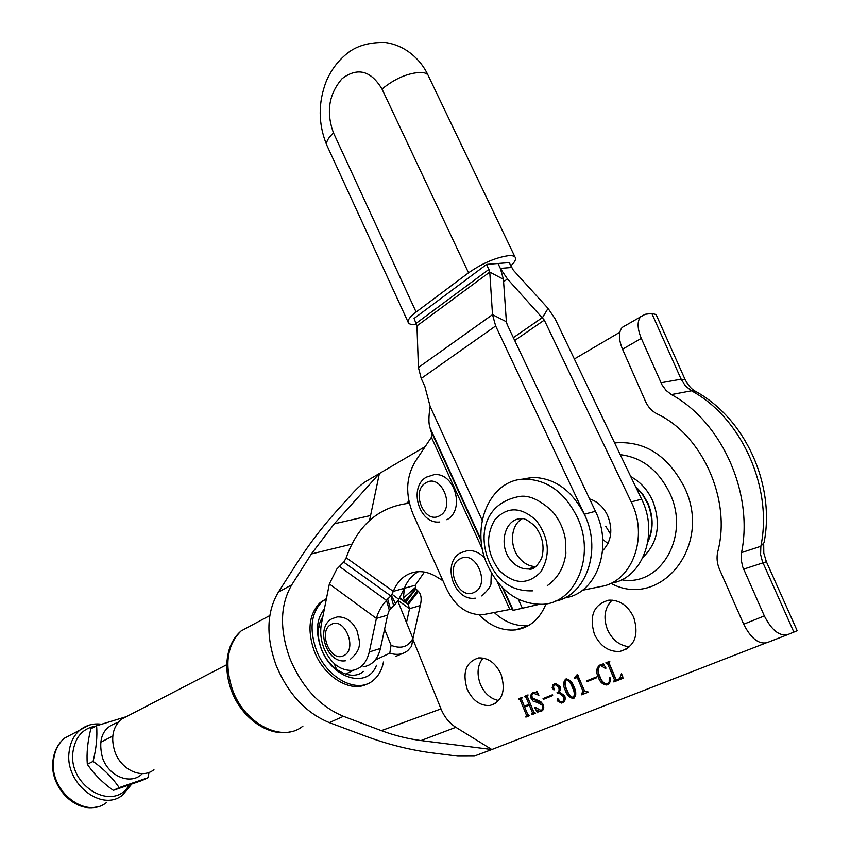 <?xml version="1.0" encoding="UTF-8"?>
<svg xmlns="http://www.w3.org/2000/svg" width="850" height="850" viewBox="0 0 850 850"><rect width="100%" height="100%" fill="white"/><g stroke="black" fill="none" stroke-linecap="round" stroke-linejoin="round"><path stroke-width="1.27" d="M376.476 665.284C367.816 689.138 332.169 679.054 321.162 648.561C315.361 632.071 316.434 618.874 324.381 608.951M322.841 616.718C317.252 625.377 316.795 636.183 321.459 649.145C329.163 670.044 351.794 681.774 363.46 671.394M326.442 598.634L322.15 601.641C311.079 612.914 309.145 629.032 316.338 650.016C326.804 678.417 357.467 694.322 373.224 680.414C378.494 676.09 381.916 669.959 383.488 662.001M325.667 599.08L320.089 602.724C309.017 613.987 307.073 630.094 314.256 651.047C323.914 677.057 350.933 693.345 367.402 683.804M610.927 583.387C660.025 609.896 712.799 546.359 684.707 487.889C668.079 455.462 644.714 440.481 614.614 442.924M494.296 612.574C504.826 622.317 516.237 626.652 528.562 625.579M479.06 614.847C490.046 626.025 502.169 631.061 515.451 629.924C529.624 627.884 539.814 619.204 546.029 603.872M612.149 600.111C604.616 607.771 603.054 617.621 607.474 629.648C612.414 640.103 619.788 645.819 629.616 646.808M594.416 634.227C600.259 646.234 608.738 651.982 619.852 651.461C634.567 646.956 639.189 635.577 633.739 617.312C627.906 605.529 619.597 599.813 608.802 600.164C593.757 604.52 588.965 615.878 594.416 634.227M483.076 658.049C477.477 665.04 476.584 673.763 480.377 684.239C484.521 693.515 490.652 698.955 498.759 700.559M467.118 688.989C472.515 700.506 480.133 705.999 489.961 705.5C502.318 701.409 506.026 691.029 501.086 674.369C495.688 663.021 488.187 657.549 478.582 657.932C466.002 661.927 462.177 672.276 467.118 688.989M602.746 539.452L607.984 543.533L602.746 539.452M605.753 526.288L610.661 534.321M609.949 677.418C610.768 680.808 610.045 683.23 607.793 684.696L606.656 685.004C602.682 684.633 599.888 682.019 598.251 677.184C595.797 671.755 596.36 667.696 599.93 665.008L602.501 664.604L603.256 663.638L606.018 668.132L605.572 668.567L600.886 665.656L600.036 665.89C597.731 668.61 597.688 672.148 599.93 676.504C601.226 680.68 603.511 683.198 606.783 684.069L609.184 682.21L609.269 677.291L609.949 677.418M577.214 674.358L584.513 690.731L586.341 691.974L587.722 691.486L588.051 692.272L581.666 694.822L581.336 694.046L583.079 691.337L577.639 678.374L576.651 677.684L574.781 678.417L574.451 677.641L577.575 674.231M559.289 691.974L564.708 695.778C565.792 699.295 565.016 701.643 562.381 702.833L561.404 703.099L557.175 700.782L557.643 698.732L558.832 699.731L559.173 701.463L561.85 702.143C563.911 701.037 564.294 699.061 562.997 696.214L558.811 692.994L557.366 693.398L557.048 692.622C559.077 691.783 559.608 690.041 558.62 687.395L555.082 684.473L553.159 687.055L554.168 688.511L553.934 689.977L552.149 687.873L552.968 684.888L555.486 683.432L560.086 686.407L559.289 691.974M542.087 705.139L537.179 702.334L533.279 701.335L531.165 698.626C530.315 695.544 531.016 693.494 533.29 692.463L536.276 692.123L536.796 691.018L538.911 695.268L533.471 693.281L531.845 695.003L532.238 697.935L540.685 701.558L543.267 704.671C544.351 707.944 543.681 710.143 541.28 711.269L538.326 711.556L537.572 712.746L534.661 707.636L535.064 707.211L541.025 710.472C542.852 709.495 543.203 707.721 542.087 705.139L543.267 704.682M408.924 501.245L406.491 503.243M527.542 697.011L533.779 712.088L535.617 713.235L531.909 714.712L532.419 712.651L529.295 705.096L524.652 706.977L527.765 714.521L529.582 715.647L525.906 717.113L526.405 715.041L520.211 700.018L518.394 698.891L522.049 697.393L521.549 699.465L524.344 706.212L528.987 704.331L526.182 697.563L524.365 696.437L528.041 694.918L527.542 697.011M552.681 695.597L543.373 699.38L543.054 698.615L552.362 694.832L552.681 695.597M574.026 686.874C576.417 691.624 576.321 695.438 573.739 698.296L573.102 698.466C569.436 697.659 566.833 694.981 565.293 690.423C562.955 685.695 563.093 681.923 565.707 679.107L566.376 678.927C569.957 679.745 572.507 682.401 574.026 686.874M596.764 677.716L586.989 681.679L586.659 680.903L596.434 676.929L596.764 677.716M609.248 663.446L615.921 679.171L616.866 679.798L619.565 678.746L621.541 673.593L623.103 678.258L613.859 681.955L614.433 679.766L607.771 664.052L605.795 662.904L609.822 661.247L609.248 663.446M619.799 332.286L574.356 358.987M425.297 446.558L379.408 473.514L369.538 520.487M412.834 639.115L441.001 708.911C444.369 716.996 449.321 723.138 455.855 727.313L491.842 749.541L765.563 643.121M381.374 730.649L343.442 716.327C319.781 706.446 301.92 687.14 289.861 658.421C279.459 629.319 280.107 604.786 291.805 584.8L311.387 553.966L334.284 523.823L379.408 473.514L365.819 481.493C362.068 483.767 357.436 487.942 351.953 493.999L335.835 511.923C321.969 527.436 309.368 543.947 298.031 561.468L278.354 592.174C266.602 612.064 265.859 636.438 276.112 665.306C288.022 693.781 305.766 712.884 329.332 722.628L367.136 736.727C388.886 744.696 410.646 750.093 432.406 752.93L457.661 756.107L474.311 756.096L491.842 749.541L420.984 740.573C407.703 738.82 394.496 735.516 381.374 730.649L441.001 708.911M787.631 634.663L766.912 642.717C758.572 644.438 750.837 638.276 743.697 624.229L764.341 615.921C771.566 630.105 779.333 636.352 787.631 634.663L793.868 632.113L762.407 561.478L760.612 554.487L760.856 546.295C773.128 487.401 741.211 417.424 691.454 390.809L685.461 385.942L681.126 379.196L651.833 313.469L656.104 314.564L684.951 379.217M764.341 615.921L742.709 566.876L741.189 559.725L741.54 552.606C753.791 492.851 721.501 421.696 671.404 394.591L666.134 390.479L662.033 384.901L641.304 338.385L622.529 349.233L645.511 401.413C648.082 407.065 651.907 411.209 656.986 413.833C702.387 435.041 731.563 499.832 717.793 551.607C716.423 557.547 717.007 563.476 719.546 569.415L743.697 624.229M622.529 349.233C618.534 339.405 618.418 332.138 622.189 327.431L645.086 314.319L651.833 313.469M640.804 316.466C637.075 321.162 637.245 328.472 641.304 338.385M743.612 569.16L766.403 561.744L797.162 630.7L793.868 632.113M533.226 714.181L532.918 713.426L531.601 713.947M532.918 713.426L532.015 713.777M533.332 713.267L533.747 712.13L532.419 712.651M533.747 712.13L530.623 704.586L529.295 705.096M527.234 716.582L526.915 715.838L525.597 716.348M526.915 715.838L526.012 716.189M527.329 715.668L527.733 714.531L526.405 715.041M527.733 714.531L521.539 699.518L520.211 700.018M521.539 699.518L520.71 698.912L519.063 699.508M520.03 699.146L519.722 698.392L518.394 698.891M519.722 698.392L522.059 697.425M528.987 704.331L524.344 706.212M530.304 703.821L527.51 697.064L526.182 697.563M527.51 697.064L526.681 696.447L525.034 697.053M526.001 696.692L525.683 695.938L524.365 696.437M525.683 695.938L528.052 694.96M542.725 703.598L532.982 699.136M532.344 698.169L531.165 698.626M532.525 693.844L534.055 692.24M537.179 691.783L536.276 692.123M537.88 693.186L535.596 692.548L533.471 693.281M541.949 710.94L538.326 711.556M538.475 711.492L537.657 710.048M535.202 707.423L534.661 707.636M543.49 709.155L541.025 710.472M544.68 698.849L544.372 698.105L543.054 698.615M544.372 698.105L552.372 694.854M563.029 702.525L560.713 702.334M559.109 701.261L558.492 700.273L557.175 700.782M558.492 700.273L558.333 699.029M562.997 696.214L564.315 695.704C565.611 698.551 565.229 700.528 563.168 701.622L561.85 702.143M564.315 695.704L560.129 692.484L557.366 693.398M558.684 692.899L558.365 692.123L557.048 692.622M558.365 692.123C560.394 691.273 560.926 689.531 559.938 686.896L558.62 687.395M559.938 686.896L556.399 683.974L554.423 684.654M554.359 689.297L553.754 688.341L552.436 688.84M553.924 684.951L555.369 683.453M574.334 697.967C570.701 697.096 568.129 694.407 566.61 689.913L565.293 690.423M566.61 689.913C564.496 685.642 564.442 681.966 566.472 678.916M575.769 694.28L573.707 687.034L572.39 687.544C571.221 683.751 569.234 681.158 566.408 679.777L566.026 679.883C564.634 682.731 564.931 686.024 566.918 689.764C568.119 693.589 570.18 696.203 573.102 697.595L575.429 696.384M573.707 687.034L569.946 680.446M568.448 679.362L566.026 679.883M573.41 697.521C574.823 694.673 574.483 691.347 572.39 687.544M587.732 691.496L586.872 691.826M582.972 694.301L582.643 693.536L581.336 694.046M583.44 693.218L584.396 690.827L583.079 691.337M584.396 690.827L578.956 677.875L577.639 678.374M578.956 677.875L577.968 677.184L576.353 677.769M576.077 677.886L575.769 677.142L574.451 677.641M576.566 676.812L578.138 675.569M588.285 681.158L587.966 680.393L586.659 680.903M587.966 680.393L596.445 676.951M608.324 684.431L607.963 684.494C603.999 684.122 601.194 681.519 599.569 676.674L598.251 677.184M599.569 676.674C597.263 671.691 597.624 667.739 600.642 664.806M603.596 664.19L602.501 664.604M604.584 665.794L602.193 665.157L600.036 665.89M609.652 682.869L607.537 683.867M619.565 678.746L617.111 679.724M620.872 678.236L622.699 676.398M615.166 681.434L614.826 680.648L613.53 681.158M614.826 680.648L614.082 680.935M615.389 680.425L615.729 679.256L614.433 679.766M615.729 679.256L609.078 663.563L607.771 664.052M609.078 663.563L608.249 662.904L606.634 663.489M607.431 663.202L607.102 662.405L605.795 662.904M607.102 662.405L609.832 661.289M622.189 327.431L625.558 325.444M409.371 503.232C378.909 506.812 357.85 524.981 346.194 557.749L344.154 561.638L336.77 569.128L329.364 583.95L321.428 623.836C319.951 631.794 320.79 639.912 323.946 648.199C330.618 663.202 339.968 670.607 352.017 670.438C360.836 669.088 366.594 662.926 369.293 651.95L376.401 618.428L387.6 615.145L389.289 610.077L395.611 603.766L391.404 595.521L393.284 591.388C398.257 579.477 406.385 572.911 417.647 571.699C423.884 571.285 430.089 572.942 436.263 576.651L442.946 580.741M363.163 666.857C371.981 665.497 377.74 659.366 380.46 648.465L387.6 615.145M329.364 583.95L376.401 618.428C378.25 611.724 381.618 605.71 386.506 600.387L387.664 599.048L390.437 608.738M339.256 566.312L386.506 600.387L389.289 610.077M387.664 599.048L391.404 595.521M395.611 603.766L398.799 599.324L404.345 588.296C407.437 580.656 412.144 575.11 418.444 571.646C412.144 575.11 407.437 580.656 404.345 588.296L393.284 591.388L346.194 557.749M409.19 502.499L405.099 503.668L409.19 502.499M398.799 599.324L391.999 594.246M412.792 639.274L420.283 605.551C421.897 599.091 421.26 594.352 418.381 591.334L417.562 590.58L407.405 603.829L404.812 601.12L415.692 588.678L415.267 585.246L424.437 572.061M418.381 591.334L408.223 604.573L407.405 603.829M417.562 590.58L415.692 588.678M415.267 585.246L404.345 588.296L403.431 598.007L415.14 587.743M404.812 601.12L403.431 598.007M420.283 605.551L409.541 608.706L408.223 604.573L399.489 598.315M395.707 656.412L404.866 652.524M406.502 622.561L409.541 608.706L398.055 600.472M91.896 770.44L95.211 774.371M532.886 567.662L533.587 567.97L532.886 567.662M577.989 518.744C565.548 492.968 547.857 479.761 524.939 479.124C490.099 479.071 470.082 526.246 486.986 564.06C499.524 591.005 518.075 604.424 542.64 604.308C575.28 603.139 595.383 556.771 577.989 518.744M609.822 583.737L611.819 583.1C642.6 578.223 659.164 533.587 641.601 499.194L555.093 318.824L548.08 308.422L513.273 270.109L509.192 262.629L486.678 264.392L414.088 318.484L416.967 325.901L418.423 367.508L421.217 378.473L495.667 325.975L584.354 514.218C602.246 549.95 586.043 596.031 555.188 601.173C585.193 596.094 601.662 552.266 585.491 516.758C573.081 491.13 555.433 478.008 532.546 477.392L520.933 479.432M510.765 265.923C514.186 262.714 515.791 260.132 515.567 258.198C515.206 256.233 512.879 255.393 508.608 255.659C495.816 257.497 482.46 263.213 468.541 272.829L382.011 89.037C370.908 70.529 357.616 67.054 342.146 78.604C328.822 94.021 325.943 112.126 333.508 132.919L416.118 312.056C410.529 316.317 407.851 319.653 408.085 322.076C408.51 324.094 411.113 324.849 415.894 324.349L416.67 324.243M416.118 312.056L468.541 272.829M602.597 550.789C611.564 541.291 613.19 529.412 607.463 515.164C603.287 506.791 597.338 501.383 589.613 498.95M582.314 590.304L601.46 586.404C632.304 581.538 648.879 536.594 631.221 501.914L544.308 320.121L507.45 278.949L500.353 268.409L498.015 263.511L500.353 268.409L511.509 267.495M563.114 598.602L565.76 597.752C596.827 592.96 613.392 546.954 595.457 511.307L507.184 324.583L506.398 321.778L503.434 279.31L500.353 268.409M421.217 378.473L424.851 386.41L430.164 406.513C428.612 416.341 428.527 423.311 429.888 427.433L432.204 435.253L431.418 437.283L415.374 461.359C405.992 477.105 405.216 494.679 413.047 514.059L446.771 589.263C455.334 606.496 467.277 614.996 482.609 614.773L511.445 609.174L513.251 610.321L538.9 604.446M511.689 609.28L510.712 609.62M495.667 325.975L492.522 314.659L489.781 272.074L486.678 264.392M128.169 715.742L121.061 719.419C112.678 727.292 110.606 738.034 114.867 751.655C121.082 769.983 142.12 779.482 153.946 769.686M389.799 653.172L391.064 645.309C400.966 649.262 408.255 646.977 412.919 638.467L411.634 646.234L407.788 650.601C402.815 654.532 396.812 655.382 389.799 653.172L375.137 660.099M353.961 670.108L345.514 674.103M412.919 638.467L397.757 600.907M391.064 645.309L384.593 629.17M336.558 669.407L334.284 663.648M320.758 629.298L319.122 625.143M87.316 764.278C86.456 753.387 87.635 741.561 90.844 728.79L96.581 725.794C97.506 736.44 96.337 748.319 93.096 761.398L87.316 764.278C93.968 774.042 102.627 782.733 113.305 790.372L142.003 780.502L147.9 777.75L149.069 772.384M118.001 722.543C102.85 726.973 97.686 738.756 102.51 757.881C108.843 776.804 131.314 785.453 142.343 773.628M125.471 716.933L96.581 725.794M93.096 761.398C103.902 769.154 112.593 777.899 119.17 787.631L147.9 777.75M119.17 787.631L113.305 790.372M536.339 520.561C521.008 506.547 507.152 506.313 494.764 519.881C485.318 536.414 486.795 553.222 499.173 570.297C513.921 584.556 527.765 585.151 540.717 572.071C550.747 555.294 549.291 538.124 536.339 520.561M522.197 518.744C510.308 525.162 509.118 547.092 519.913 558.726C524.577 563.89 529.89 566.504 535.84 566.578M620.256 454.686C642.079 457.311 658.676 470.305 670.034 493.691C690.327 536.382 660.206 587.201 621.616 579.774M643.184 557.09C657.985 542.608 661.204 523.972 652.864 501.192C647.838 490.067 640.475 481.886 630.785 476.648M253.332 624.399L241.102 630.955C227.067 644.959 224.23 664.647 232.602 689.998C244.885 724.444 282.806 743.166 302.972 726.049M311.387 553.966L351.868 544.117M741.54 552.606L760.856 546.295L764.054 542.651C775.455 485.339 745.599 418.582 695.374 391.276L691.454 390.809L671.404 394.591M660.992 382.787L681.126 379.196L685.206 379.78C690.604 389.672 695.013 390.883 695.374 391.276M420.984 740.573L455.855 727.313M334.284 523.823L370.249 515.61M291.805 584.8L278.354 592.174M343.442 716.327L329.332 722.628M538.507 701.824L537.179 702.334M369.293 651.95L380.46 648.465M393.667 605.721L390.915 596.009L343.666 562.116M415.916 588.965L405.737 602.236L399.734 597.943M131.591 784.253L122.698 794.963C101.83 812.664 64.589 783.307 69.094 752.037C70.178 742.624 73.854 735.261 80.113 729.959L88.729 725.273M96.103 726.038C82.971 728.153 75.246 736.791 72.941 751.974C68.021 786.293 113.677 812.579 129.072 785.134M73.961 733.199L64.653 738.097C58.395 743.367 54.719 750.667 53.603 759.985C48.992 790.968 85.914 819.899 106.749 802.315M382.011 89.037C395.006 78.455 408.032 72.887 421.09 72.356C425.521 72.622 428.081 74.067 428.783 76.702L514.983 256.976M333.508 132.919C328.344 137.7 326.071 141.695 326.697 144.925L327.377 146.391M631.221 501.914L641.601 499.194M514.717 340.51L544.308 320.121M513.368 337.663L542.544 317.507L548.08 308.422M503.604 281.743L507.45 278.949M584.354 514.218L595.457 511.307M430.164 406.513L482.194 520.349M518.309 599.335L522.176 607.803M429.888 427.433L481.153 539.909M503.317 588.529L513.251 610.321M431.269 431.641L481.291 541.397M502.308 587.52L512.529 609.928M431.418 437.283L482.513 549.482M497.133 581.581L509.83 609.439M418.423 367.508L492.522 314.659L506.398 321.778M416.967 325.901L489.781 272.074L503.434 279.31M416.288 323.244L489.016 269.333M474.247 592.312C490.907 585.214 476.138 549.631 460.402 558.726C444.157 566.026 458.426 600.854 474.247 592.312M647.944 541.45C653.14 529.401 653.023 516.736 647.604 503.455L642.472 494.424L635.715 486.933M439.652 515.737C455.823 507.981 441.341 473.067 426.073 482.779C410.316 490.726 424.32 524.918 439.652 515.737M343.708 655.626C357.924 649.644 344.771 616.579 331.362 624.399C317.486 630.572 330.225 662.989 343.708 655.626M535.043 567.035L528.403 568.958C532.886 570.297 537.349 566.599 541.769 557.855C544.797 546.104 542.438 535.447 534.692 525.895C527.988 520.2 523.515 517.788 521.273 518.659C504.178 518.585 497.898 546.667 511.519 561.085C516.492 566.578 522.112 569.202 528.403 568.958L536.201 566.344M322.15 601.641L320.089 602.724M269.832 615.559L241.102 630.955C235.992 635.354 232.178 641.07 229.649 648.104C225.367 661.332 225.972 675.537 231.476 690.71C241.655 718.601 269.567 737.726 291.337 731.595M515.451 629.924L528.434 625.653M619.852 651.461L627.141 648.763M489.961 705.5L495.465 703.439M519.382 699.412L520.71 698.912M525.364 696.947L526.681 696.447M534.267 693.048L535.596 692.548M540.515 711.471L541.832 710.961M538.624 711.471L539.952 710.961M561.404 703.099L562.721 702.578M558.811 692.994L560.129 692.484M555.082 684.473L556.399 683.974M573.102 698.466L574.271 698.009M566.408 679.777L567.726 679.288M576.651 677.684L577.968 677.184M606.656 685.004L607.963 684.494M600.886 665.656L602.193 665.157M606.932 663.393L608.249 662.904M763.714 544.606L763.81 553.127L766.339 561.606M97.782 806.597C75.501 813.726 49.236 786.686 52.966 760.591C54.134 751.071 58.034 743.58 64.653 738.097L80.113 729.959C86.275 725.124 93.319 723.212 101.246 724.211M100.587 742.316L112.774 736.111M524.939 479.124L532.546 477.392M427.986 75.034C421.345 60.594 406.364 45.379 385.294 42.5C370.186 42.128 357.924 45.411 348.489 52.381C338.778 59.84 331.415 69.371 326.389 80.973C318.038 102.531 318.134 123.845 326.697 144.925L408.085 322.076M484.914 558.461C479.942 552.787 474.151 550.162 467.553 550.598L460.849 552.713C441.437 562.339 453.517 601.63 475.288 598.166M491.3 572.836L490.981 582.728C491.459 585.459 488.41 589.868 481.844 595.956M121.061 719.419L226.78 664.679M635.418 486.306L642.611 493.988L648.019 503.391C653.554 517.055 653.48 529.954 647.827 542.13M446.856 519.733C465.322 510.276 455.047 472.377 434.223 474.651L426.424 477.147C408.244 487.135 418.933 524.588 439.769 521.996M350.604 659.09C363.311 647.923 359.263 640.783 357.053 630.849C352.484 621.244 345.897 616.601 337.291 616.93L332.053 618.704C314.872 627.321 326.527 664.339 345.822 660.726M551.916 510.935C539.442 499.619 528.53 494.817 519.169 496.538C476.329 504.719 477.434 550.449 497.367 575.577C506.058 586.213 517.778 591.303 532.525 590.856M552.128 511.169C558.992 519.053 563.391 528.275 565.314 538.826L565.888 553.18C564.124 567.29 557.94 578.117 547.326 585.65"/></g></svg>
